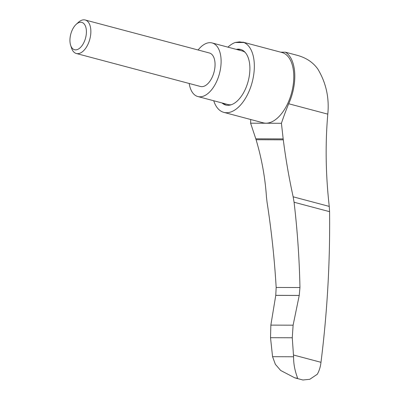<?xml version="1.0" encoding="UTF-8"?>
<svg xmlns="http://www.w3.org/2000/svg" width="400" height="400" viewBox="0 0 400 400"><rect width="100%" height="100%" fill="white"/><g stroke="black" fill="none" stroke-linecap="round" stroke-linejoin="round"><path stroke-width="0.6" d="M275.76 295.37L276.17 287.455C274.48 258.84 271.435 230.405 267.04 202.14L266.435 196.725C265.14 177.55 261.69 158.55 256.09 139.725L255.8 138.81L283.175 138.91L283.305 139.825C285.675 158.635 288.96 177.635 293.16 196.82L294.075 202.235C297.41 230.495 299.37 258.93 299.955 287.54L299.23 295.455L275.76 295.37L270.855 325.11L270.515 337.695L272.565 356.695L275.38 364.34L280.675 370.47L294.79 377.84L302.925 380L309.8 379.285L317.25 374.295L317.595 373.715C319.39 370.325 320.52 366.525 320.985 362.31L293.465 355L293.58 356.77C293.525 368.69 297.205 376.25 297.57 378.275L294.79 377.84M283.175 138.91L281.415 123.29A170.17 92.01 104.9 0 1 288.69 103.755L327.795 114.14C325.2 144.05 325.685 174.805 329.25 206.405L329.585 211.67C330.135 262.06 327.27 312.275 320.985 362.31M281.415 123.29L250.605 123.18L255.8 138.81M288.69 103.755A38.125 20.615 104.9 0 0 285.47 52.195L297.64 55.43C306.4 57.91 313.125 62.45 317.815 69.045C326.07 82.77 329.395 97.805 327.795 114.14M227.925 47.15A36.39 19.675 104.9 0 1 235.215 42.49L239.53 41.87L243.95 42.525A36.39 19.675 104.9 0 1 251.79 83.61A36.39 19.675 104.9 0 1 223.81 112.365A36.39 19.675 104.9 0 1 213.73 100.755M242.91 42.13L281.945 52.5A36.39 19.675 104.9 0 1 291.62 92.725A36.39 19.675 104.9 0 1 263.26 122.84L223.81 112.365M293.465 355L292.27 337.77L293.11 325.19L299.23 295.455M243.95 42.525L235.215 42.49M70.345 36.03A14.14 7.645 -75.1 0 0 70.64 45.265A14.14 7.645 -75.1 0 0 81.055 46.865A14.14 7.645 -75.1 0 0 86.04 28.11A14.14 7.645 -75.1 0 0 76.205 24.33A14.14 7.645 -75.1 0 0 70.345 36.03M70.64 45.265L71.535 48.03A17.33 9.37 -75.1 0 0 76.315 53.495A17.33 9.37 -75.1 0 0 89.82 39.155A17.33 9.37 -75.1 0 0 85.215 20A17.33 9.37 -75.1 0 0 78.35 22.37L76.205 24.33M76.315 53.495L200.52 86.49A17.33 9.37 -75.1 0 0 214.025 72.145A17.33 9.37 -75.1 0 0 209.42 52.995L85.215 20M189.21 83.485A27.725 14.99 -75.1 0 0 197.855 96.54A27.725 14.99 -75.1 0 0 219.46 73.59A27.725 14.99 -75.1 0 0 212.09 42.945A27.725 14.99 -75.1 0 0 198.11 49.99M197.855 96.54L228.005 104.545A27.725 14.99 -75.1 0 0 231.245 104.755M245.155 52.385A27.725 14.99 -75.1 0 0 242.24 50.955L212.09 42.945M236.26 49.365A28.765 15.555 104.9 0 1 238.355 49.14A28.765 15.555 104.9 0 1 240.535 49.425A28.765 15.555 104.9 0 1 248.18 81.22A28.765 15.555 104.9 0 1 225.765 105.03A28.765 15.555 104.9 0 1 222.025 102.96M223.15 103.26A28.765 15.555 -75.1 0 0 226.33 105.16M241.09 49.595A28.765 15.555 -75.1 0 0 237.39 49.665M285.47 52.195L280.735 52.18M250.715 119.51A170.17 92.01 104.9 0 1 250.605 123.18M283.305 139.825L256.09 139.725M329.25 206.405L293.16 196.82M293.11 325.19L270.855 325.11M299.235 295.425L275.765 295.34M293.58 356.77L272.565 356.695M297.57 378.275L296.84 378.275M292.27 337.77L270.515 337.695M299.955 287.54L276.17 287.455M329.585 211.67L294.075 202.235"/></g></svg>

